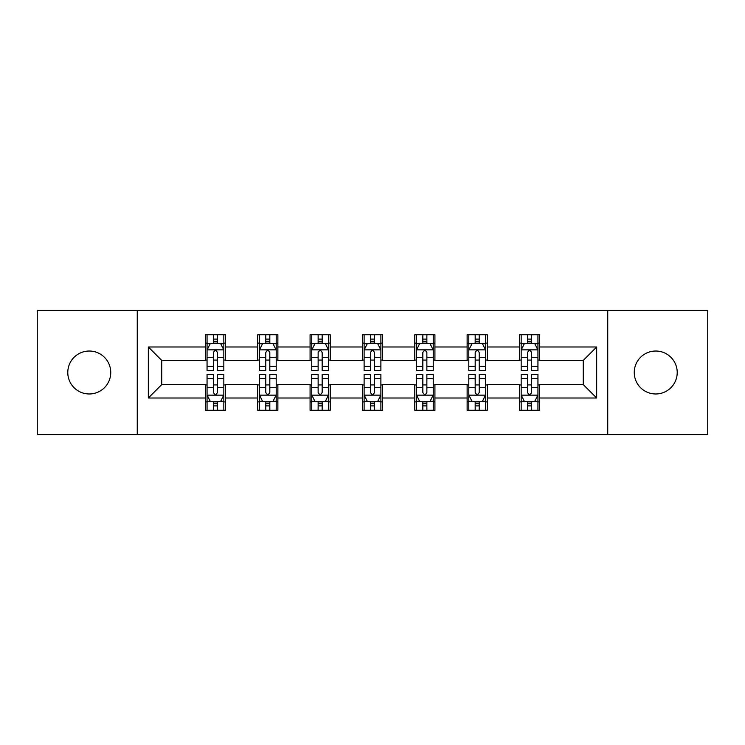<?xml version="1.0" encoding="UTF-8"?>
<svg xmlns="http://www.w3.org/2000/svg" width="745" height="745" viewBox="0 0 745 745"><rect width="100%" height="100%" fill="white"/><g stroke="black" fill="none" stroke-linecap="round" stroke-linejoin="round"><path stroke-width="1.12" d="M655.73 351.025A21.475 21.475 0 0 0 634.256 372.5A21.475 21.475 0 0 0 655.73 393.975A21.475 21.475 0 0 0 677.214 372.5A21.475 21.475 0 0 0 655.73 351.025M89.27 351.025A21.475 21.475 0 0 0 67.786 372.5A21.475 21.475 0 0 0 89.27 393.975A21.475 21.475 0 0 0 110.744 372.5A21.475 21.475 0 0 0 89.27 351.025M607.743 434.586L707.75 434.586L707.75 310.414L607.743 310.414L607.743 434.586L137.257 434.586L137.257 310.414L37.25 310.414L37.25 434.586L137.257 434.586M607.743 310.414L137.257 310.414M539.622 346.993L539.622 334.747L519.489 334.747L519.489 346.993L487.267 346.993L487.267 334.747L467.134 334.747L467.134 346.993L434.922 346.993L434.922 334.747L414.788 334.747L414.788 346.993L382.567 346.993L382.567 334.747L362.433 334.747L362.433 346.993L330.212 346.993L330.212 334.747L310.078 334.747L310.078 346.993L277.866 346.993L277.866 334.747L257.733 334.747L257.733 346.993L225.512 346.993L225.512 334.747L205.378 334.747L205.378 346.993L148.329 346.993L148.329 398.007L161.749 384.578L205.378 384.578L205.378 410.253L225.512 410.253L225.512 384.578L257.733 384.578L257.733 410.253L277.866 410.253L277.866 384.578L310.078 384.578L310.078 410.253L330.212 410.253L330.212 384.578L362.433 384.578L362.433 410.253L382.567 410.253L382.567 384.578L414.788 384.578L414.788 410.253L434.922 410.253L434.922 384.578L467.134 384.578L467.134 410.253L487.267 410.253L487.267 384.578L519.489 384.578L519.489 410.253L539.622 410.253L539.622 384.578L583.251 384.578L583.251 360.422L539.622 360.422L539.622 346.993L596.671 346.993L596.671 398.007L539.622 398.007M519.489 398.007L487.267 398.007M467.134 398.007L434.922 398.007M414.788 398.007L382.567 398.007M362.433 398.007L330.212 398.007M310.078 398.007L277.866 398.007M257.733 398.007L225.512 398.007M205.378 398.007L148.329 398.007M519.489 346.993L519.489 360.422L487.267 360.422L487.267 346.993M467.134 346.993L467.134 360.422L434.922 360.422L434.922 346.993M414.788 346.993L414.788 360.422L382.567 360.422L382.567 346.993M362.433 346.993L362.433 360.422L330.212 360.422L330.212 346.993M310.078 346.993L310.078 360.422L277.866 360.422L277.866 346.993M257.733 346.993L257.733 360.422L225.512 360.422L225.512 346.993M205.378 346.993L205.378 360.422L161.749 360.422L148.329 346.993M161.749 360.422L161.749 384.578M596.671 398.007L583.251 384.578M583.251 360.422L596.671 346.993M205.378 343.138L207.054 343.138M213.433 343.138L217.456 343.138M223.835 343.138L225.512 343.138M205.378 360.086L207.054 360.086M213.433 360.086L217.456 360.086M223.835 360.086L225.512 360.086M205.378 384.914L207.054 384.914M213.433 384.914L217.456 384.914M223.835 384.914L225.512 384.914M205.378 401.862L207.054 401.862M213.433 401.862L217.456 401.862M223.835 401.862L225.512 401.862M257.733 384.914L259.409 384.914M265.788 384.914L269.811 384.914M276.19 384.914L277.866 384.914M257.733 401.862L259.409 401.862M265.788 401.862L269.811 401.862M276.19 401.862L277.866 401.862M257.733 343.138L259.409 343.138M265.788 343.138L269.811 343.138M276.19 343.138L277.866 343.138M257.733 360.086L259.409 360.086M265.788 360.086L269.811 360.086M276.19 360.086L277.866 360.086M310.078 384.914L311.755 384.914M318.134 384.914L322.166 384.914M328.536 384.914L330.212 384.914M310.078 401.862L311.755 401.862M318.134 401.862L322.166 401.862M328.536 401.862L330.212 401.862M310.078 343.138L311.755 343.138M318.134 343.138L322.166 343.138M328.536 343.138L330.212 343.138M310.078 360.086L311.755 360.086M318.134 360.086L322.166 360.086M328.536 360.086L330.212 360.086M362.433 384.914L364.109 384.914M370.488 384.914L374.512 384.914M380.891 384.914L382.567 384.914M362.433 401.862L364.109 401.862M370.488 401.862L374.512 401.862M380.891 401.862L382.567 401.862M362.433 343.138L364.109 343.138M370.488 343.138L374.512 343.138M380.891 343.138L382.567 343.138M362.433 360.086L364.109 360.086M370.488 360.086L374.512 360.086M380.891 360.086L382.567 360.086M414.788 384.914L416.464 384.914M422.834 384.914L426.866 384.914M433.245 384.914L434.922 384.914M414.788 401.862L416.464 401.862M422.834 401.862L426.866 401.862M433.245 401.862L434.922 401.862M414.788 343.138L416.464 343.138M422.834 343.138L426.866 343.138M433.245 343.138L434.922 343.138M414.788 360.086L416.464 360.086M422.834 360.086L426.866 360.086M433.245 360.086L434.922 360.086M467.134 384.914L468.81 384.914M475.189 384.914L479.212 384.914M485.591 384.914L487.267 384.914M467.134 401.862L468.81 401.862M475.189 401.862L479.212 401.862M485.591 401.862L487.267 401.862M467.134 343.138L468.81 343.138M475.189 343.138L479.212 343.138M485.591 343.138L487.267 343.138M467.134 360.086L468.81 360.086M475.189 360.086L479.212 360.086M485.591 360.086L487.267 360.086M519.489 384.914L521.165 384.914M527.544 384.914L531.567 384.914M537.946 384.914L539.622 384.914M519.489 401.862L521.165 401.862M527.544 401.862L531.567 401.862M537.946 401.862L539.622 401.862M519.489 343.138L521.165 343.138M527.544 343.138L531.567 343.138M537.946 343.138L539.622 343.138M519.489 360.086L521.165 360.086M527.544 360.086L531.567 360.086M537.946 360.086L539.622 360.086M217.456 339.105L213.433 339.105M223.835 366.279L217.456 366.279L217.456 370.488L223.835 370.488L223.835 350.02L220.483 343.305L210.416 343.305L207.054 350.02L207.054 370.488L213.433 370.488L213.433 366.279L207.054 366.279M207.054 350.02L207.054 334.747M223.835 350.02L223.835 334.747M213.433 343.305L213.433 334.747M217.456 334.747L217.456 343.305M217.456 366.279L217.456 352.534C216.115 349.945 214.774 349.945 213.433 352.534L213.433 366.279M213.433 405.895L217.456 405.895M207.054 378.721L213.433 378.721L213.433 374.512L207.054 374.512L207.054 394.98L210.416 401.695L220.483 401.695L223.835 394.98L223.835 374.512L217.456 374.512L217.456 378.721L223.835 378.721M223.835 394.98L223.835 410.253M207.054 394.98L207.054 410.253M217.456 401.695L217.456 410.253M213.433 410.253L213.433 401.695M213.433 378.721L213.433 392.466C214.774 395.055 216.115 395.055 217.456 392.466L217.456 378.721M269.811 339.105L265.788 339.105M276.19 366.279L269.811 366.279L269.811 370.488L276.19 370.488L276.19 350.02L272.828 343.305L262.762 343.305L259.409 350.02L259.409 370.488L265.788 370.488L265.788 366.279L259.409 366.279M259.409 350.02L259.409 334.747M276.19 350.02L276.19 334.747M265.788 343.305L265.788 334.747M269.811 334.747L269.811 343.305M269.811 366.279L269.811 352.534C268.47 349.945 267.129 349.945 265.788 352.534L265.788 366.279M322.166 339.105L318.134 339.105M328.536 366.279L322.166 366.279L322.166 370.488L328.536 370.488L328.536 350.02L325.183 343.305L315.116 343.305L311.755 350.02L311.755 370.488L318.134 370.488L318.134 366.279L311.755 366.279M311.755 350.02L311.755 334.747M328.536 350.02L328.536 334.747M318.134 343.305L318.134 334.747M322.166 334.747L322.166 343.305M322.166 366.279L322.166 352.534C320.825 349.945 319.484 349.945 318.134 352.534L318.134 366.279M265.788 405.895L269.811 405.895M259.409 378.721L265.788 378.721L265.788 374.512L259.409 374.512L259.409 394.98L262.762 401.695L272.828 401.695L276.19 394.98L276.19 374.512L269.811 374.512L269.811 378.721L276.19 378.721M276.19 394.98L276.19 410.253M259.409 394.98L259.409 410.253M269.811 401.695L269.811 410.253M265.788 410.253L265.788 401.695M265.788 378.721L265.788 392.466C267.12 395.055 268.47 395.055 269.811 392.466L269.811 378.721M318.134 405.895L322.166 405.895M311.755 378.721L318.134 378.721L318.134 374.512L311.755 374.512L311.755 394.98L315.116 401.695L325.183 401.695L328.536 394.98L328.536 374.512L322.166 374.512L322.166 378.721L328.536 378.721M328.536 394.98L328.536 410.253M311.755 394.98L311.755 410.253M322.166 401.695L322.166 410.253M318.134 410.253L318.134 401.695M318.134 378.721L318.134 392.466C319.475 395.055 320.816 395.055 322.166 392.466L322.166 378.721M374.512 339.105L370.488 339.105M380.891 366.279L374.512 366.279L374.512 370.488L380.891 370.488L380.891 350.02L377.538 343.305L367.462 343.305L364.109 350.02L364.109 370.488L370.488 370.488L370.488 366.279L364.109 366.279M364.109 350.02L364.109 334.747M380.891 350.02L380.891 334.747M370.488 343.305L370.488 334.747M374.512 334.747L374.512 343.305M374.512 366.279L374.512 352.534C373.171 349.945 371.829 349.945 370.488 352.534L370.488 366.279M426.866 339.105L422.834 339.105M433.245 366.279L426.866 366.279L426.866 370.488L433.245 370.488L433.245 350.02L429.884 343.305L419.817 343.305L416.464 350.02L416.464 370.488L422.834 370.488L422.834 366.279L416.464 366.279M416.464 350.02L416.464 334.747M433.245 350.02L433.245 334.747M422.834 343.305L422.834 334.747M426.866 334.747L426.866 343.305M426.866 366.279L426.866 352.534C425.525 349.945 424.184 349.945 422.834 352.534L422.834 366.279M479.212 339.105L475.189 339.105M485.591 366.279L479.212 366.279L479.212 370.488L485.591 370.488L485.591 350.02L482.239 343.305L472.172 343.305L468.81 350.02L468.81 370.488L475.189 370.488L475.189 366.279L468.81 366.279M468.81 350.02L468.81 334.747M485.591 350.02L485.591 334.747M475.189 343.305L475.189 334.747M479.212 334.747L479.212 343.305M479.212 366.279L479.212 352.534C477.88 349.945 476.53 349.945 475.189 352.534L475.189 366.279M370.488 405.895L374.512 405.895M364.109 378.721L370.488 378.721L370.488 374.512L364.109 374.512L364.109 394.98L367.462 401.695L377.538 401.695L380.891 394.98L380.891 374.512L374.512 374.512L374.512 378.721L380.891 378.721M380.891 394.98L380.891 410.253M364.109 394.98L364.109 410.253M374.512 401.695L374.512 410.253M370.488 410.253L370.488 401.695M370.488 378.721L370.488 392.466C371.829 395.055 373.171 395.055 374.512 392.466L374.512 378.721M422.834 405.895L426.866 405.895M416.464 378.721L422.834 378.721L422.834 374.512L416.464 374.512L416.464 394.98L419.817 401.695L429.884 401.695L433.245 394.98L433.245 374.512L426.866 374.512L426.866 378.721L433.245 378.721M433.245 394.98L433.245 410.253M416.464 394.98L416.464 410.253M426.866 401.695L426.866 410.253M422.834 410.253L422.834 401.695M422.834 378.721L422.834 392.466C424.175 395.055 425.516 395.055 426.866 392.466L426.866 378.721M475.189 405.895L479.212 405.895M468.81 378.721L475.189 378.721L475.189 374.512L468.81 374.512L468.81 394.98L472.172 401.695L482.239 401.695L485.591 394.98L485.591 374.512L479.212 374.512L479.212 378.721L485.591 378.721M485.591 394.98L485.591 410.253M468.81 394.98L468.81 410.253M479.212 401.695L479.212 410.253M475.189 410.253L475.189 401.695M475.189 378.721L475.189 392.466C476.53 395.055 477.871 395.055 479.212 392.466L479.212 378.721M531.567 339.105L527.544 339.105M537.946 366.279L531.567 366.279L531.567 370.488L537.946 370.488L537.946 350.02L534.584 343.305L524.517 343.305L521.165 350.02L521.165 370.488L527.544 370.488L527.544 366.279L521.165 366.279M521.165 350.02L521.165 334.747M537.946 350.02L537.946 334.747M527.544 343.305L527.544 334.747M531.567 334.747L531.567 343.305M531.567 366.279L531.567 352.534C530.226 349.945 528.885 349.945 527.544 352.534L527.544 366.279M527.544 405.895L531.567 405.895M521.165 378.721L527.544 378.721L527.544 374.512L521.165 374.512L521.165 394.98L524.517 401.695L534.584 401.695L537.946 394.98L537.946 374.512L531.567 374.512L531.567 378.721L537.946 378.721M537.946 394.98L537.946 410.253M521.165 394.98L521.165 410.253M531.567 401.695L531.567 410.253M527.544 410.253L527.544 401.695M527.544 378.721L527.544 392.466C528.885 395.055 530.226 395.055 531.567 392.466L531.567 378.721M223.751 349.852L207.138 349.852M207.054 343.706L210.211 343.706M220.678 343.706L223.835 343.706M213.433 357.283L207.054 357.283M223.835 357.283L217.456 357.283M217.456 341.247L213.433 341.247M207.138 395.148L223.751 395.148M223.835 401.294L220.678 401.294M210.211 401.294L207.054 401.294M217.456 387.717L223.835 387.717M207.054 387.717L213.433 387.717M213.433 403.753L217.456 403.753M276.106 349.852L259.493 349.852M259.409 343.706L262.566 343.706M273.033 343.706L276.19 343.706M265.788 357.283L259.409 357.283M276.19 357.283L269.811 357.283M269.811 341.247L265.788 341.247M328.452 349.852L311.838 349.852M311.755 343.706L314.912 343.706M325.388 343.706L328.536 343.706M318.134 357.283L311.755 357.283M328.536 357.283L322.166 357.283M322.166 341.247L318.134 341.247M259.493 395.148L276.106 395.148M276.19 401.294L273.033 401.294M262.566 401.294L259.409 401.294M269.811 387.717L276.19 387.717M259.409 387.717L265.788 387.717M265.788 403.753L269.811 403.753M311.838 395.148L328.452 395.148M328.536 401.294L325.388 401.294M314.912 401.294L311.755 401.294M322.166 387.717L328.536 387.717M311.755 387.717L318.134 387.717M318.134 403.753L322.166 403.753M380.807 349.852L364.193 349.852M364.109 343.706L367.266 343.706M377.734 343.706L380.891 343.706M370.488 357.283L364.109 357.283M380.891 357.283L374.512 357.283M374.512 341.247L370.488 341.247M433.162 349.852L416.548 349.852M416.464 343.706L419.612 343.706M430.089 343.706L433.245 343.706M422.834 357.283L416.464 357.283M433.245 357.283L426.866 357.283M426.866 341.247L422.834 341.247M485.507 349.852L468.894 349.852M468.81 343.706L471.967 343.706M482.434 343.706L485.591 343.706M475.189 357.283L468.81 357.283M485.591 357.283L479.212 357.283M479.212 341.247L475.189 341.247M364.193 395.148L380.807 395.148M380.891 401.294L377.734 401.294M367.266 401.294L364.109 401.294M374.512 387.717L380.891 387.717M364.109 387.717L370.488 387.717M370.488 403.753L374.512 403.753M416.548 395.148L433.162 395.148M433.245 401.294L430.089 401.294M419.612 401.294L416.464 401.294M426.866 387.717L433.245 387.717M416.464 387.717L422.834 387.717M422.834 403.753L426.866 403.753M468.894 395.148L485.507 395.148M485.591 401.294L482.434 401.294M471.967 401.294L468.81 401.294M479.212 387.717L485.591 387.717M468.81 387.717L475.189 387.717M475.189 403.753L479.212 403.753M537.862 349.852L521.249 349.852M521.165 343.706L524.322 343.706M534.789 343.706L537.946 343.706M527.544 357.283L521.165 357.283M537.946 357.283L531.567 357.283M531.567 341.247L527.544 341.247M521.249 395.148L537.862 395.148M537.946 401.294L534.789 401.294M524.322 401.294L521.165 401.294M531.567 387.717L537.946 387.717M521.165 387.717L527.544 387.717M527.544 403.753L531.567 403.753"/></g></svg>
